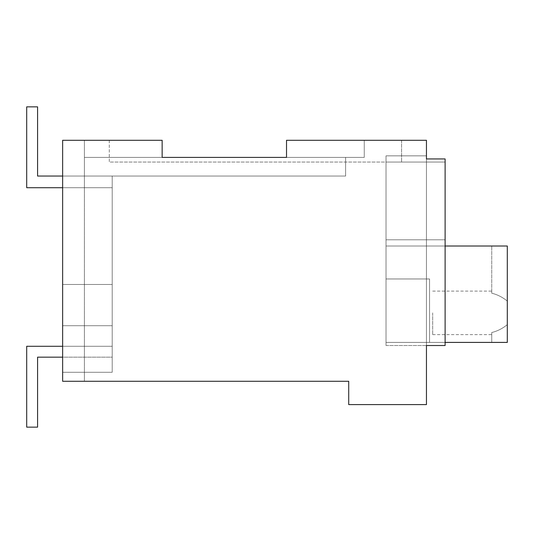 <?xml version="1.0" encoding="UTF-8"?>
<svg xmlns="http://www.w3.org/2000/svg" width="534" height="534" viewBox="0 0 534 534"><rect width="100%" height="100%" fill="white"/><g stroke="black" fill="none" stroke-linecap="round" stroke-linejoin="round"><path stroke-width="0.4" stroke-dasharray="2.67 2" d="M62.645 381.276L62.645 140.288L84.405 140.288L84.405 381.276L84.405 372.278L62.645 372.278L62.645 381.276L62.645 140.288L84.405 140.288L84.405 381.276L84.405 372.278L84.405 381.276L84.405 372.278L62.645 372.278L62.645 381.276L62.645 140.288L62.645 325.713L112.213 325.713L62.645 325.713L62.645 381.276L62.645 140.288L162.149 140.288L62.645 140.288L62.645 381.276L84.405 381.276L84.405 372.278L84.405 381.276L62.645 381.276L84.405 381.276L62.645 381.276L84.405 381.276L62.645 381.276L84.405 381.276L62.645 381.276L84.405 381.276L62.645 381.276L62.645 372.285L84.405 372.278L62.645 372.278L112.213 372.278L112.213 176.046L84.405 176.046L84.405 157.39L84.405 176.046L84.405 157.39L162.149 157.39L84.405 157.39L162.149 157.39L162.149 140.288L162.149 157.39L364.261 157.39L286.524 157.39L364.261 157.39L364.261 140.288L364.261 157.39L364.261 140.288L364.261 157.39L162.149 157.39L364.261 157.39L364.261 140.288L364.261 157.39L286.524 157.39L286.524 140.288L426.452 140.288L426.452 158.945L445.109 158.945L426.452 158.945L426.452 345.518L445.109 345.518L445.109 158.945L445.109 162.056L386.029 162.056L386.029 239.793L386.029 162.056L386.029 239.793L445.109 239.793L445.109 162.056L386.029 162.056L386.029 345.518L386.029 239.793L445.109 239.793L445.109 345.518L426.452 345.518L426.452 404.598L348.715 404.598L348.715 381.276L62.645 381.276L62.645 140.288L62.645 372.278L112.213 372.278L112.213 176.046L84.405 176.046L112.213 176.046L84.405 176.046L84.405 157.39L84.405 176.046L84.405 157.39L162.149 157.39L84.405 157.39L84.405 176.046L345.605 176.046L84.405 176.046L84.405 157.39L345.605 157.39L84.405 157.39L345.605 157.39L345.605 176.046L345.605 157.39L286.524 157.39L286.524 140.288L401.581 140.288L286.524 140.288L401.581 140.288L286.524 140.288L286.524 157.39M162.149 140.288L162.149 157.39L162.149 140.288L162.149 157.39L162.149 140.288L162.149 157.39L162.149 140.288L162.149 157.39L162.149 140.288L62.645 140.288L84.405 140.288L84.405 381.276L84.405 140.288L62.645 140.288L62.645 372.278L112.213 372.278L112.213 284.468L62.645 284.468L112.213 284.468L62.645 284.468L112.213 284.468L112.213 325.713L62.645 325.713L112.213 325.713L62.645 325.713L62.645 372.278L62.645 140.288L162.149 140.288L62.645 140.288L162.149 140.288L62.645 140.288L62.645 325.713L112.213 325.713L112.213 372.278L112.213 176.046L84.405 176.046L345.605 176.046L345.605 157.39L84.405 157.39L345.605 157.39L345.605 176.046L84.405 176.046L84.405 157.39L84.405 176.046L84.405 157.39L84.405 176.046L345.605 176.046L345.605 157.39L345.605 176.046L37.58 176.046L37.58 106.86L26.7 106.86L26.7 187.708L112.213 187.708L26.7 187.708L112.213 187.708L112.213 176.046L112.213 187.708L26.7 187.708L112.213 187.708L112.213 176.046L37.58 176.046L37.58 106.86L26.7 106.86L26.7 187.708L26.7 106.86L37.58 106.86L37.58 176.046L112.213 176.046L112.213 187.708L62.645 187.708M62.645 372.278L112.213 372.278L62.645 372.278L112.213 372.278L112.213 284.468L62.645 284.468L112.213 284.468L112.213 176.046L37.58 176.046L37.58 106.86L26.7 106.86L26.7 187.708L26.7 106.86L37.58 106.86L37.58 176.046L112.213 176.046L112.213 187.708L112.213 176.046L62.645 176.046M426.452 155.835L386.029 155.835L426.452 155.835L386.029 155.835L426.452 155.835L386.029 155.835L426.452 155.835L426.452 345.518L426.452 155.835L426.452 345.518L386.029 345.518L386.029 239.793L445.109 239.793L445.109 162.056L386.029 162.056L386.029 155.835L386.029 162.056L386.029 155.835L386.029 162.056L445.109 162.056L386.029 162.056L386.029 155.835L386.029 162.056L445.109 162.056L445.109 246.014L386.029 246.014L386.029 345.518L386.029 239.793L386.029 345.518L445.109 345.518L426.452 345.518L445.109 345.518L445.109 158.945L426.452 158.945L445.109 158.945L445.109 246.014L386.029 246.014L445.109 246.014L445.109 239.793L445.109 345.518L445.109 158.945L426.452 158.945L445.109 158.945L445.109 162.056L445.109 158.945L426.452 158.945L445.109 158.945L445.109 162.056L445.109 158.945L426.452 158.945M109.29 140.288L109.29 162.056L401.581 162.056L109.29 162.056L401.581 162.056L109.29 162.056L109.29 140.288M401.581 140.288L401.581 162.056L401.581 140.288M445.109 246.014L445.109 345.518L426.452 345.518L445.109 345.518L445.109 158.945L445.109 345.518L426.452 345.518L445.109 345.518L426.452 345.518L445.109 345.518L445.109 246.014L386.029 246.014L445.109 246.014L445.109 239.793L386.029 239.793L386.029 162.056L386.029 239.793L445.109 239.793L386.029 239.793L386.029 246.014L445.109 246.014L445.109 345.518L445.109 246.014L386.029 246.014L445.109 246.014L386.029 246.014L445.109 246.014L386.029 246.014L445.109 246.014L386.029 246.014L386.029 278.968L429.563 278.968L429.563 342.407L507.3 342.407L507.3 246.014L386.029 246.014L386.029 342.407L386.029 278.968L429.563 278.968L429.563 342.407L386.029 342.407L386.029 246.014L507.3 246.014L386.029 246.014L386.029 342.407L507.3 342.407L507.3 246.014L386.029 246.014L386.029 278.968L429.563 278.968L429.563 342.407L429.563 278.968L429.563 342.407L507.3 342.407L491.754 342.407L491.754 332.528C497.421 331.14 502.601 328.51 507.3 324.645C502.601 328.51 497.421 331.14 491.754 332.528L491.754 342.407L491.754 332.528C497.421 331.14 502.601 328.51 507.3 324.645L507.3 312.864L507.3 324.645C502.601 328.51 497.421 331.14 491.754 332.528L491.754 342.407L491.754 332.528C497.421 331.14 502.601 328.51 507.3 324.645L507.3 301.089L507.3 324.645C502.601 328.51 497.421 331.14 491.754 332.528L491.754 342.407L507.3 342.407L386.029 342.407L386.029 278.968L429.563 278.968L429.563 342.407L386.029 342.407L386.029 246.014L507.3 246.014L491.754 246.014L507.3 246.014L491.754 246.014L507.3 246.014L507.3 301.089C502.601 297.224 497.421 294.594 491.754 293.199L491.754 246.014L491.754 293.199C491.754 290.403 491.754 290.403 491.754 293.199C491.754 290.403 491.754 290.403 491.754 293.199L491.754 246.014L491.754 293.199C491.754 290.403 491.754 290.403 491.754 293.199C491.754 290.403 491.754 290.403 491.754 293.199L491.754 246.014L491.754 293.199C491.754 290.403 491.754 290.403 491.754 293.199C491.754 290.403 491.754 290.403 491.754 293.199C497.421 294.594 502.601 297.224 507.3 301.089L507.3 246.014L507.3 342.407L445.109 342.407M112.213 284.468L112.213 176.046L112.213 284.468M62.645 346.292L112.213 346.292L26.7 346.292L26.7 427.14L37.58 427.14L26.7 427.14L37.58 427.14L26.7 427.14L26.7 346.292L26.7 427.14L26.7 346.292L26.7 427.14L37.58 427.14L37.58 357.173L112.213 357.173L112.213 346.292L26.7 346.292L112.213 346.292L112.213 357.173L37.58 357.173L37.58 427.14L37.58 357.173L112.213 357.173L112.213 346.292L26.7 346.292L112.213 346.292L112.213 357.173L37.58 357.173L37.58 427.14L37.58 357.173L112.213 357.173L62.645 357.173M112.213 346.292L112.213 357.173L112.213 346.292M432.674 312.864L432.674 334.631L432.674 312.864M507.3 342.407L507.3 301.089C502.601 297.224 497.421 294.594 491.754 293.199C497.421 294.594 502.601 297.224 507.3 301.089L507.3 246.014L507.3 342.407L491.754 342.407L507.3 342.407M386.029 278.968L429.563 278.968L386.029 278.968M507.3 301.089C502.601 297.224 497.421 294.594 491.754 293.199C497.421 294.594 502.601 297.224 507.3 301.089M432.674 291.097L491.754 291.097M432.674 334.631L491.754 334.631"/><path stroke-width="0.8" d="M286.524 157.39L286.524 140.288L426.452 140.288L426.452 158.945L445.109 158.945L445.109 345.518L426.452 345.518L426.452 404.598L348.715 404.598L348.715 381.276L62.645 381.276L62.645 140.288L162.149 140.288L162.149 157.39L286.524 157.39L162.149 157.39L162.149 140.288M426.452 155.835L426.452 158.945M62.645 381.276L62.645 372.278M62.645 176.046L37.58 176.046L37.58 106.86L26.7 106.86L26.7 187.708L62.645 187.708M62.645 346.292L26.7 346.292L26.7 427.14L37.58 427.14L37.58 357.173L62.645 357.173M445.109 342.407L507.3 342.407L507.3 246.014L445.109 246.014"/></g></svg>
